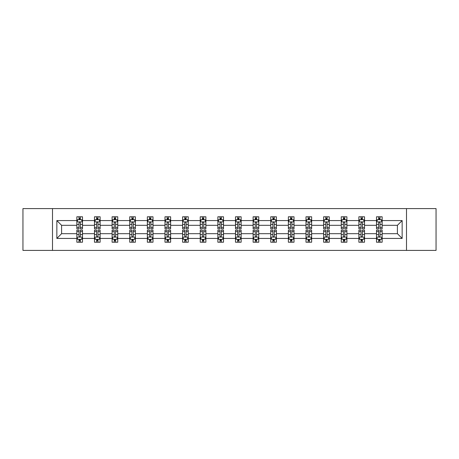 <?xml version="1.0" encoding="UTF-8"?>
<svg xmlns="http://www.w3.org/2000/svg" width="459" height="459" viewBox="0 0 459 459"><rect width="100%" height="100%" fill="white"/><g stroke="black" fill="none" stroke-linecap="round" stroke-linejoin="round"><path stroke-width="0.69" d="M406.502 208.598L22.95 208.598L22.95 250.402L436.05 250.402L436.05 208.598L406.502 208.598L406.502 250.402M382.152 238.428L382.152 233.683L397.408 233.683L402.153 238.428L382.152 238.428L382.152 242.214L380.006 242.214L380.006 239.328M52.498 250.402L52.498 208.598M376.5 238.428L364.526 238.428L364.526 233.683L376.5 233.683L376.5 242.214L382.152 242.214L382.152 239.196L381.09 239.196M364.526 238.428L364.526 242.214L362.38 242.214L362.38 239.328M358.875 238.428L346.901 238.428L346.901 233.683L358.875 233.683L358.875 242.214L364.526 242.214L364.526 239.196L363.465 239.196M346.901 238.428L346.901 242.214L344.755 242.214L344.755 239.328M341.249 238.428L329.269 238.428L329.269 233.683L341.249 233.683L341.249 242.214L346.901 242.214L346.901 239.196L345.839 239.196M329.269 238.428L329.269 242.214L327.124 242.214L327.124 239.328M323.624 238.428L311.644 238.428L311.644 233.683L323.624 233.683L323.624 242.214L329.269 242.214L329.269 239.196L328.208 239.196M311.644 238.428L311.644 242.214L309.498 242.214L309.498 239.328M305.998 238.428L294.018 238.428L294.018 233.683L305.998 233.683L305.998 242.214L311.644 242.214L311.644 239.196L310.582 239.196M294.018 238.428L294.018 242.214L291.872 242.214L291.872 239.328M288.367 238.428L276.393 238.428L276.393 233.683L288.367 233.683L288.367 242.214L294.018 242.214L294.018 239.196L292.957 239.196M276.393 238.428L276.393 242.214L274.247 242.214L274.247 239.328M270.741 238.428L258.767 238.428L258.767 233.683L270.741 233.683L270.741 242.214L276.393 242.214L276.393 239.196L275.331 239.196M258.767 238.428L258.767 242.214L256.615 242.214L256.615 239.328M253.116 238.428L241.136 238.428L241.136 233.683L253.116 233.683L253.116 242.214L258.767 242.214L258.767 239.196L257.706 239.196M241.136 238.428L241.136 242.214L238.99 242.214L238.99 239.328M235.49 238.428L223.51 238.428L223.51 233.683L235.49 233.683L235.49 242.214L241.136 242.214L241.136 239.196L240.074 239.196M223.51 238.428L223.51 242.214L221.364 242.214L221.364 239.328M217.864 238.428L205.884 238.428L205.884 233.683L217.864 233.683L217.864 242.214L223.51 242.214L223.51 239.196L222.449 239.196M205.884 238.428L205.884 242.214L203.739 242.214L203.739 239.328M200.233 238.428L188.259 238.428L188.259 233.683L200.233 233.683L200.233 242.214L205.884 242.214L205.884 239.196L204.823 239.196M188.259 238.428L188.259 242.214L186.113 242.214L186.113 239.328M182.607 238.428L170.633 238.428L170.633 233.683L182.607 233.683L182.607 242.214L188.259 242.214L188.259 239.196L187.197 239.196M170.633 238.428L170.633 242.214L168.482 242.214L168.482 239.328M164.982 238.428L153.002 238.428L153.002 233.683L164.982 233.683L164.982 242.214L170.633 242.214L170.633 239.196L169.566 239.196M153.002 238.428L153.002 242.214L150.856 242.214L150.856 239.328M147.356 238.428L135.376 238.428L135.376 233.683L147.356 233.683L147.356 242.214L153.002 242.214L153.002 239.196L151.94 239.196M135.376 238.428L135.376 242.214L133.23 242.214L133.23 239.328M129.731 238.428L117.751 238.428L117.751 233.683L129.731 233.683L129.731 242.214L135.376 242.214L135.376 239.196L134.315 239.196M117.751 238.428L117.751 242.214L115.605 242.214L115.605 239.328M112.099 238.428L100.125 238.428L100.125 233.683L112.099 233.683L112.099 242.214L117.751 242.214L117.751 239.196L116.689 239.196M100.125 238.428L100.125 242.214L97.979 242.214L97.979 239.328M94.474 238.428L82.5 238.428L82.5 233.683L94.474 233.683L94.474 242.214L100.125 242.214L100.125 239.196L99.064 239.196M82.5 238.428L82.5 242.214L80.348 242.214L80.348 239.328M76.848 238.428L56.847 238.428L56.847 220.572L76.848 220.572L76.848 225.317L61.592 225.317L61.592 233.683L76.848 233.683L76.848 242.214L82.5 242.214L82.5 239.196L81.432 239.196M77.91 219.804L76.848 219.804L76.848 216.786L76.848 220.572M78.994 219.672L78.994 216.786L76.848 216.786L82.5 216.786L82.5 220.572L94.474 220.572L94.474 216.786L100.125 216.786L100.125 220.572L112.099 220.572L112.099 216.786L117.751 216.786L117.751 220.572L129.731 220.572L129.731 216.786L135.376 216.786L135.376 220.572L147.356 220.572L147.356 216.786L153.002 216.786L153.002 220.572L164.982 220.572L164.982 216.786L170.633 216.786L170.633 220.572L182.607 220.572L182.607 216.786L188.259 216.786L188.259 220.572L200.233 220.572L200.233 216.786L205.884 216.786L205.884 220.572L217.864 220.572L217.864 216.786L223.51 216.786L223.51 220.572L235.49 220.572L235.49 216.786L241.136 216.786L241.136 220.572L253.116 220.572L253.116 216.786L258.767 216.786L258.767 220.572L270.741 220.572L270.741 216.786L276.393 216.786L276.393 220.572L288.367 220.572L288.367 216.786L294.018 216.786L294.018 220.572L305.998 220.572L305.998 216.786L311.644 216.786L311.644 220.572L323.624 220.572L323.624 216.786L329.269 216.786L329.269 220.572L341.249 220.572L341.249 216.786L346.901 216.786L346.901 220.572L358.875 220.572L358.875 216.786L364.526 216.786L364.526 220.572L376.5 220.572L376.5 216.786L382.152 216.786L382.152 220.572L402.153 220.572L402.153 238.428M376.5 220.572L376.5 225.317L364.526 225.317L364.526 220.572M358.875 220.572L358.875 225.317L346.901 225.317L346.901 220.572M341.249 220.572L341.249 225.317L329.269 225.317L329.269 220.572M323.624 220.572L323.624 225.317L311.644 225.317L311.644 220.572M305.998 220.572L305.998 225.317L294.018 225.317L294.018 220.572M288.367 220.572L288.367 225.317L276.393 225.317L276.393 220.572M270.741 220.572L270.741 225.317L258.767 225.317L258.767 220.572M253.116 220.572L253.116 225.317L241.136 225.317L241.136 220.572M235.49 220.572L235.49 225.317L223.51 225.317L223.51 220.572M217.864 220.572L217.864 225.317L205.884 225.317L205.884 220.572M200.233 220.572L200.233 225.317L188.259 225.317L188.259 220.572M182.607 220.572L182.607 225.317L170.633 225.317L170.633 220.572M164.982 220.572L164.982 225.317L153.002 225.317L153.002 220.572M147.356 220.572L147.356 225.317L135.376 225.317L135.376 220.572M129.731 220.572L129.731 225.317L117.751 225.317L117.751 220.572M112.099 220.572L112.099 225.317L100.125 225.317L100.125 220.572M94.474 220.572L94.474 225.317L82.5 225.317L82.5 220.572M56.847 220.572L61.592 225.317M397.408 233.683L397.408 225.317L382.152 225.317L382.152 220.572M378.652 219.614L380.006 219.614M361.021 219.614L362.38 219.614M343.395 219.614L344.755 219.614M325.77 219.614L327.124 219.614M308.144 219.614L309.498 219.614M290.518 219.614L291.872 219.614M272.887 219.614L274.247 219.614M255.261 219.614L256.615 219.614M237.636 219.614L238.99 219.614M220.01 219.614L221.364 219.614M202.385 219.614L203.739 219.614M184.753 219.614L186.113 219.614M167.128 219.614L168.482 219.614M149.502 219.614L150.856 219.614M131.876 219.614L133.23 219.614M114.245 219.614L115.605 219.614M96.62 219.614L97.979 219.614M78.994 219.614L80.348 219.614M78.994 239.386L80.348 239.386M96.62 239.386L97.979 239.386M114.245 239.386L115.605 239.386M131.876 239.386L133.23 239.386M149.502 239.386L150.856 239.386M167.128 239.386L168.482 239.386M184.753 239.386L186.113 239.386M202.385 239.386L203.739 239.386M220.01 239.386L221.364 239.386M237.636 239.386L238.99 239.386M255.261 239.386L256.615 239.386M272.887 239.386L274.247 239.386M290.518 239.386L291.872 239.386M308.144 239.386L309.498 239.386M325.77 239.386L327.124 239.386M343.395 239.386L344.755 239.386M361.021 239.386L362.38 239.386M378.652 239.386L380.006 239.386M61.592 233.683L56.847 238.428M402.153 220.572L397.408 225.317M80.348 218.254L78.994 218.254M76.848 227.406L76.848 228.823L78.994 228.823L78.994 227.406L76.848 227.406L76.848 225.317M82.5 225.317L82.5 228.823L80.348 228.823L80.348 222.776C79.9 221.904 79.447 221.904 78.994 222.776L78.994 227.406M81.432 219.804L82.5 219.804L82.5 216.786L80.348 216.786L80.348 219.672M82.5 221.932L81.369 219.672L77.978 219.672L76.848 221.932M78.994 240.745L80.348 240.745M82.5 231.594L82.5 230.177L80.348 230.177L80.348 231.594L82.5 231.594L82.5 233.683M76.848 233.683L76.848 230.177L78.994 230.177L78.994 236.224C79.447 237.096 79.895 237.096 80.348 236.224L80.348 231.594M77.91 239.196L76.848 239.196L76.848 242.214L78.994 242.214L78.994 239.328M76.848 237.068L77.978 239.328L81.369 239.328L82.5 237.068M97.979 218.254L96.62 218.254M95.535 219.804L94.474 219.804L94.474 216.786L96.62 216.786L96.62 219.672M94.474 227.406L94.474 228.823L96.62 228.823L96.62 227.406L94.474 227.406L94.474 225.317M100.125 225.317L100.125 228.823L97.979 228.823L97.979 222.776C97.526 221.904 97.073 221.904 96.62 222.776L96.62 227.406M99.064 219.804L100.125 219.804L100.125 216.786L97.979 216.786L97.979 219.672M100.125 221.932L98.995 219.672L95.604 219.672L94.474 221.932M115.605 218.254L114.245 218.254M113.161 219.804L112.099 219.804L112.099 216.786L114.245 216.786L114.245 219.672M112.099 227.406L112.099 228.823L114.245 228.823L114.245 227.406L112.099 227.406L112.099 225.317M117.751 225.317L117.751 228.823L115.605 228.823L115.605 222.776C115.152 221.904 114.698 221.904 114.245 222.776L114.245 227.406M116.689 219.804L117.751 219.804L117.751 216.786L115.605 216.786L115.605 219.672M117.751 221.932L116.62 219.672L113.23 219.672L112.099 221.932M96.62 240.745L97.979 240.745M100.125 231.594L100.125 230.177L97.979 230.177L97.979 231.594L100.125 231.594L100.125 233.683M94.474 233.683L94.474 230.177L96.62 230.177L96.62 236.224C97.073 237.096 97.526 237.096 97.979 236.224L97.979 231.594M95.535 239.196L94.474 239.196L94.474 242.214L96.62 242.214L96.62 239.328M94.474 237.068L95.604 239.328L98.995 239.328L100.125 237.068M114.245 240.745L115.605 240.745M117.751 231.594L117.751 230.177L115.605 230.177L115.605 231.594L117.751 231.594L117.751 233.683M112.099 233.683L112.099 230.177L114.245 230.177L114.245 236.224C114.698 237.096 115.152 237.096 115.605 236.224L115.605 231.594M113.161 239.196L112.099 239.196L112.099 242.214L114.245 242.214L114.245 239.328M112.099 237.068L113.23 239.328L116.62 239.328L117.751 237.068M133.23 218.254L131.876 218.254M130.792 219.804L129.731 219.804L129.731 216.786L131.876 216.786L131.876 219.672M129.731 227.406L129.731 228.823L131.876 228.823L131.876 227.406L129.731 227.406L129.731 225.317M135.376 225.317L135.376 228.823L133.23 228.823L133.23 222.776C132.777 221.904 132.33 221.904 131.876 222.776L131.876 227.406M134.315 219.804L135.376 219.804L135.376 216.786L133.23 216.786L133.23 219.672M135.376 221.932L134.246 219.672L130.855 219.672L129.731 221.932M131.876 240.745L133.23 240.745M135.376 231.594L135.376 230.177L133.23 230.177L133.23 231.594L135.376 231.594L135.376 233.683M129.731 233.683L129.731 230.177L131.876 230.177L131.876 236.224C132.324 237.096 132.777 237.096 133.23 236.224L133.23 231.594M130.792 239.196L129.731 239.196L129.731 242.214L131.876 242.214L131.876 239.328M129.731 237.068L130.855 239.328L134.246 239.328L135.376 237.068M150.856 218.254L149.502 218.254M148.418 219.804L147.356 219.804L147.356 216.786L149.502 216.786L149.502 219.672M147.356 227.406L147.356 228.823L149.502 228.823L149.502 227.406L147.356 227.406L147.356 225.317M153.002 225.317L153.002 228.823L150.856 228.823L150.856 222.776C150.409 221.904 149.955 221.904 149.502 222.776L149.502 227.406M151.94 219.804L153.002 219.804L153.002 216.786L150.856 216.786L150.856 219.672M153.002 221.932L151.872 219.672L148.487 219.672L147.356 221.932M149.502 240.745L150.856 240.745M153.002 231.594L153.002 230.177L150.856 230.177L150.856 231.594L153.002 231.594L153.002 233.683M147.356 233.683L147.356 230.177L149.502 230.177L149.502 236.224C149.955 237.096 150.403 237.096 150.856 236.224L150.856 231.594M148.418 239.196L147.356 239.196L147.356 242.214L149.502 242.214L149.502 239.328M147.356 237.068L148.487 239.328L151.872 239.328L153.002 237.068M168.482 218.254L167.128 218.254M166.043 219.804L164.982 219.804L164.982 216.786L167.128 216.786L167.128 219.672M164.982 227.406L164.982 228.823L167.128 228.823L167.128 227.406L164.982 227.406L164.982 225.317M170.633 225.317L170.633 228.823L168.482 228.823L168.482 222.776C168.034 221.904 167.581 221.904 167.128 222.776L167.128 227.406M169.566 219.804L170.633 219.804L170.633 216.786L168.482 216.786L168.482 219.672M170.633 221.932L169.503 219.672L166.112 219.672L164.982 221.932M167.128 240.745L168.482 240.745M170.633 231.594L170.633 230.177L168.482 230.177L168.482 231.594L170.633 231.594L170.633 233.683M164.982 233.683L164.982 230.177L167.128 230.177L167.128 236.224C167.581 237.096 168.034 237.096 168.482 236.224L168.482 231.594M166.043 239.196L164.982 239.196L164.982 242.214L167.128 242.214L167.128 239.328M164.982 237.068L166.112 239.328L169.503 239.328L170.633 237.068M186.113 218.254L184.753 218.254M183.669 219.804L182.607 219.804L182.607 216.786L184.753 216.786L184.753 219.672M182.607 227.406L182.607 228.823L184.753 228.823L184.753 227.406L182.607 227.406L182.607 225.317M188.259 225.317L188.259 228.823L186.113 228.823L186.113 222.776C185.66 221.904 185.207 221.904 184.753 222.776L184.753 227.406M187.197 219.804L188.259 219.804L188.259 216.786L186.113 216.786L186.113 219.672M188.259 221.932L187.129 219.672L183.738 219.672L182.607 221.932M184.753 240.745L186.113 240.745M188.259 231.594L188.259 230.177L186.113 230.177L186.113 231.594L188.259 231.594L188.259 233.683M182.607 233.683L182.607 230.177L184.753 230.177L184.753 236.224C185.207 237.096 185.66 237.096 186.113 236.224L186.113 231.594M183.669 239.196L182.607 239.196L182.607 242.214L184.753 242.214L184.753 239.328M182.607 237.068L183.738 239.328L187.129 239.328L188.259 237.068M203.739 218.254L202.385 218.254M201.294 219.804L200.233 219.804L200.233 216.786L202.385 216.786L202.385 219.672M200.233 227.406L200.233 228.823L202.385 228.823L202.385 227.406L200.233 227.406L200.233 225.317M205.884 225.317L205.884 228.823L203.739 228.823L203.739 222.776C203.285 221.904 202.832 221.904 202.385 222.776L202.385 227.406M204.823 219.804L205.884 219.804L205.884 216.786L203.739 216.786L203.739 219.672M205.884 221.932L204.754 219.672L201.363 219.672L200.233 221.932M202.385 240.745L203.739 240.745M205.884 231.594L205.884 230.177L203.739 230.177L203.739 231.594L205.884 231.594L205.884 233.683M200.233 233.683L200.233 230.177L202.385 230.177L202.385 236.224C202.832 237.096 203.285 237.096 203.739 236.224L203.739 231.594M201.294 239.196L200.233 239.196L200.233 242.214L202.385 242.214L202.385 239.328M200.233 237.068L201.363 239.328L204.754 239.328L205.884 237.068M221.364 218.254L220.01 218.254M218.926 219.804L217.864 219.804L217.864 216.786L220.01 216.786L220.01 219.672M217.864 227.406L217.864 228.823L220.01 228.823L220.01 227.406L217.864 227.406L217.864 225.317M223.51 225.317L223.51 228.823L221.364 228.823L221.364 222.776C220.911 221.904 220.463 221.904 220.01 222.776L220.01 227.406M222.449 219.804L223.51 219.804L223.51 216.786L221.364 216.786L221.364 219.672M223.51 221.932L222.38 219.672L218.989 219.672L217.864 221.932M220.01 240.745L221.364 240.745M223.51 231.594L223.51 230.177L221.364 230.177L221.364 231.594L223.51 231.594L223.51 233.683M217.864 233.683L217.864 230.177L220.01 230.177L220.01 236.224C220.458 237.096 220.911 237.096 221.364 236.224L221.364 231.594M218.926 239.196L217.864 239.196L217.864 242.214L220.01 242.214L220.01 239.328M217.864 237.068L218.989 239.328L222.38 239.328L223.51 237.068M238.99 218.254L237.636 218.254M236.551 219.804L235.49 219.804L235.49 216.786L237.636 216.786L237.636 219.672M235.49 227.406L235.49 228.823L237.636 228.823L237.636 227.406L235.49 227.406L235.49 225.317M241.136 225.317L241.136 228.823L238.99 228.823L238.99 222.776C238.542 221.904 238.089 221.904 237.636 222.776L237.636 227.406M240.074 219.804L241.136 219.804L241.136 216.786L238.99 216.786L238.99 219.672M241.136 221.932L240.011 219.672L236.62 219.672L235.49 221.932M237.636 240.745L238.99 240.745M241.136 231.594L241.136 230.177L238.99 230.177L238.99 231.594L241.136 231.594L241.136 233.683M235.49 233.683L235.49 230.177L237.636 230.177L237.636 236.224C238.089 237.096 238.537 237.096 238.99 236.224L238.99 231.594M236.551 239.196L235.49 239.196L235.49 242.214L237.636 242.214L237.636 239.328M235.49 237.068L236.62 239.328L240.011 239.328L241.136 237.068M256.615 218.254L255.261 218.254M254.177 219.804L253.116 219.804L253.116 216.786L255.261 216.786L255.261 219.672M253.116 227.406L253.116 228.823L255.261 228.823L255.261 227.406L253.116 227.406L253.116 225.317M258.767 225.317L258.767 228.823L256.615 228.823L256.615 222.776C256.168 221.904 255.715 221.904 255.261 222.776L255.261 227.406M257.706 219.804L258.767 219.804L258.767 216.786L256.615 216.786L256.615 219.672M258.767 221.932L257.637 219.672L254.246 219.672L253.116 221.932M255.261 240.745L256.615 240.745M258.767 231.594L258.767 230.177L256.615 230.177L256.615 231.594L258.767 231.594L258.767 233.683M253.116 233.683L253.116 230.177L255.261 230.177L255.261 236.224C255.715 237.096 256.168 237.096 256.615 236.224L256.615 231.594M254.177 239.196L253.116 239.196L253.116 242.214L255.261 242.214L255.261 239.328M253.116 237.068L254.246 239.328L257.637 239.328L258.767 237.068M274.247 218.254L272.887 218.254M271.803 219.804L270.741 219.804L270.741 216.786L272.887 216.786L272.887 219.672M270.741 227.406L270.741 228.823L272.887 228.823L272.887 227.406L270.741 227.406L270.741 225.317M276.393 225.317L276.393 228.823L274.247 228.823L274.247 222.776C273.793 221.904 273.34 221.904 272.887 222.776L272.887 227.406M275.331 219.804L276.393 219.804L276.393 216.786L274.247 216.786L274.247 219.672M276.393 221.932L275.262 219.672L271.871 219.672L270.741 221.932M272.887 240.745L274.247 240.745M276.393 231.594L276.393 230.177L274.247 230.177L274.247 231.594L276.393 231.594L276.393 233.683M270.741 233.683L270.741 230.177L272.887 230.177L272.887 236.224C273.34 237.096 273.793 237.096 274.247 236.224L274.247 231.594M271.803 239.196L270.741 239.196L270.741 242.214L272.887 242.214L272.887 239.328M270.741 237.068L271.871 239.328L275.262 239.328L276.393 237.068M291.872 218.254L290.518 218.254M289.434 219.804L288.367 219.804L288.367 216.786L290.518 216.786L290.518 219.672M288.367 227.406L288.367 228.823L290.518 228.823L290.518 227.406L288.367 227.406L288.367 225.317M294.018 225.317L294.018 228.823L291.872 228.823L291.872 222.776C291.419 221.904 290.966 221.904 290.518 222.776L290.518 227.406M292.957 219.804L294.018 219.804L294.018 216.786L291.872 216.786L291.872 219.672M294.018 221.932L292.888 219.672L289.497 219.672L288.367 221.932M290.518 240.745L291.872 240.745M294.018 231.594L294.018 230.177L291.872 230.177L291.872 231.594L294.018 231.594L294.018 233.683M288.367 233.683L288.367 230.177L290.518 230.177L290.518 236.224C290.966 237.096 291.419 237.096 291.872 236.224L291.872 231.594M289.434 239.196L288.367 239.196L288.367 242.214L290.518 242.214L290.518 239.328M288.367 237.068L289.497 239.328L292.888 239.328L294.018 237.068M309.498 218.254L308.144 218.254M307.06 219.804L305.998 219.804L305.998 216.786L308.144 216.786L308.144 219.672M305.998 227.406L305.998 228.823L308.144 228.823L308.144 227.406L305.998 227.406L305.998 225.317M311.644 225.317L311.644 228.823L309.498 228.823L309.498 222.776C309.045 221.904 308.597 221.904 308.144 222.776L308.144 227.406M310.582 219.804L311.644 219.804L311.644 216.786L309.498 216.786L309.498 219.672M311.644 221.932L310.514 219.672L307.128 219.672L305.998 221.932M308.144 240.745L309.498 240.745M311.644 231.594L311.644 230.177L309.498 230.177L309.498 231.594L311.644 231.594L311.644 233.683M305.998 233.683L305.998 230.177L308.144 230.177L308.144 236.224C308.591 237.096 309.045 237.096 309.498 236.224L309.498 231.594M307.06 239.196L305.998 239.196L305.998 242.214L308.144 242.214L308.144 239.328M305.998 237.068L307.128 239.328L310.514 239.328L311.644 237.068M327.124 218.254L325.77 218.254M324.685 219.804L323.624 219.804L323.624 216.786L325.77 216.786L325.77 219.672M323.624 227.406L323.624 228.823L325.77 228.823L325.77 227.406L323.624 227.406L323.624 225.317M329.269 225.317L329.269 228.823L327.124 228.823L327.124 222.776C326.676 221.904 326.223 221.904 325.77 222.776L325.77 227.406M328.208 219.804L329.269 219.804L329.269 216.786L327.124 216.786L327.124 219.672M329.269 221.932L328.145 219.672L324.754 219.672L323.624 221.932M325.77 240.745L327.124 240.745M329.269 231.594L329.269 230.177L327.124 230.177L327.124 231.594L329.269 231.594L329.269 233.683M323.624 233.683L323.624 230.177L325.77 230.177L325.77 236.224C326.223 237.096 326.67 237.096 327.124 236.224L327.124 231.594M324.685 239.196L323.624 239.196L323.624 242.214L325.77 242.214L325.77 239.328M323.624 237.068L324.754 239.328L328.145 239.328L329.269 237.068M344.755 218.254L343.395 218.254M342.311 219.804L341.249 219.804L341.249 216.786L343.395 216.786L343.395 219.672M341.249 227.406L341.249 228.823L343.395 228.823L343.395 227.406L341.249 227.406L341.249 225.317M346.901 225.317L346.901 228.823L344.755 228.823L344.755 222.776C344.302 221.904 343.848 221.904 343.395 222.776L343.395 227.406M345.839 219.804L346.901 219.804L346.901 216.786L344.755 216.786L344.755 219.672M346.901 221.932L345.77 219.672L342.38 219.672L341.249 221.932M343.395 240.745L344.755 240.745M346.901 231.594L346.901 230.177L344.755 230.177L344.755 231.594L346.901 231.594L346.901 233.683M341.249 233.683L341.249 230.177L343.395 230.177L343.395 236.224C343.848 237.096 344.302 237.096 344.755 236.224L344.755 231.594M342.311 239.196L341.249 239.196L341.249 242.214L343.395 242.214L343.395 239.328M341.249 237.068L342.38 239.328L345.77 239.328L346.901 237.068M362.38 218.254L361.021 218.254M359.936 219.804L358.875 219.804L358.875 216.786L361.021 216.786L361.021 219.672M358.875 227.406L358.875 228.823L361.021 228.823L361.021 227.406L358.875 227.406L358.875 225.317M364.526 225.317L364.526 228.823L362.38 228.823L362.38 222.776C361.927 221.904 361.474 221.904 361.021 222.776L361.021 227.406M363.465 219.804L364.526 219.804L364.526 216.786L362.38 216.786L362.38 219.672M364.526 221.932L363.396 219.672L360.005 219.672L358.875 221.932M361.021 240.745L362.38 240.745M364.526 231.594L364.526 230.177L362.38 230.177L362.38 231.594L364.526 231.594L364.526 233.683M358.875 233.683L358.875 230.177L361.021 230.177L361.021 236.224C361.474 237.096 361.927 237.096 362.38 236.224L362.38 231.594M359.936 239.196L358.875 239.196L358.875 242.214L361.021 242.214L361.021 239.328M358.875 237.068L360.005 239.328L363.396 239.328L364.526 237.068M380.006 218.254L378.652 218.254M377.568 219.804L376.5 219.804L376.5 216.786L378.652 216.786L378.652 219.672M376.5 227.406L376.5 228.823L378.652 228.823L378.652 227.406L376.5 227.406L376.5 225.317M382.152 225.317L382.152 228.823L380.006 228.823L380.006 222.776C379.553 221.904 379.105 221.904 378.652 222.776L378.652 227.406M381.09 219.804L382.152 219.804L382.152 216.786L380.006 216.786L380.006 219.672M382.152 221.932L381.022 219.672L377.631 219.672L376.5 221.932M378.652 240.745L380.006 240.745M382.152 231.594L382.152 230.177L380.006 230.177L380.006 231.594L382.152 231.594L382.152 233.683M376.5 233.683L376.5 230.177L378.652 230.177L378.652 236.224C379.1 237.096 379.553 237.096 380.006 236.224L380.006 231.594M377.568 239.196L376.5 239.196L376.5 242.214L378.652 242.214L378.652 239.328M376.5 237.068L377.631 239.328L381.022 239.328L382.152 237.068M82.471 221.875L76.877 221.875M82.5 227.406L80.348 227.406M78.994 224.376L76.848 224.376M82.5 224.376L80.348 224.376M80.348 218.977L78.994 218.977M76.877 237.125L82.471 237.125M76.848 231.594L78.994 231.594M80.348 234.624L82.5 234.624M76.848 234.624L78.994 234.624M78.994 240.023L80.348 240.023M100.096 221.875L94.502 221.875M100.125 227.406L97.979 227.406M96.62 224.376L94.474 224.376M100.125 224.376L97.979 224.376M97.979 218.977L96.62 218.977M117.722 221.875L112.128 221.875M117.751 227.406L115.605 227.406M114.245 224.376L112.099 224.376M117.751 224.376L115.605 224.376M115.605 218.977L114.245 218.977M94.502 237.125L100.096 237.125M94.474 231.594L96.62 231.594M97.979 234.624L100.125 234.624M94.474 234.624L96.62 234.624M96.62 240.023L97.979 240.023M112.128 237.125L117.722 237.125M112.099 231.594L114.245 231.594M115.605 234.624L117.751 234.624M112.099 234.624L114.245 234.624M114.245 240.023L115.605 240.023M135.348 221.875L129.754 221.875M135.376 227.406L133.23 227.406M131.876 224.376L129.731 224.376M135.376 224.376L133.23 224.376M133.23 218.977L131.876 218.977M129.754 237.125L135.348 237.125M129.731 231.594L131.876 231.594M133.23 234.624L135.376 234.624M129.731 234.624L131.876 234.624M131.876 240.023L133.23 240.023M152.973 221.875L147.385 221.875M153.002 227.406L150.856 227.406M149.502 224.376L147.356 224.376M153.002 224.376L150.856 224.376M150.856 218.977L149.502 218.977M147.385 237.125L152.973 237.125M147.356 231.594L149.502 231.594M150.856 234.624L153.002 234.624M147.356 234.624L149.502 234.624M149.502 240.023L150.856 240.023M170.605 221.875L165.011 221.875M170.633 227.406L168.482 227.406M167.128 224.376L164.982 224.376M170.633 224.376L168.482 224.376M168.482 218.977L167.128 218.977M165.011 237.125L170.605 237.125M164.982 231.594L167.128 231.594M168.482 234.624L170.633 234.624M164.982 234.624L167.128 234.624M167.128 240.023L168.482 240.023M188.23 221.875L182.636 221.875M188.259 227.406L186.113 227.406M184.753 224.376L182.607 224.376M188.259 224.376L186.113 224.376M186.113 218.977L184.753 218.977M182.636 237.125L188.23 237.125M182.607 231.594L184.753 231.594M186.113 234.624L188.259 234.624M182.607 234.624L184.753 234.624M184.753 240.023L186.113 240.023M205.856 221.875L200.262 221.875M205.884 227.406L203.739 227.406M202.385 224.376L200.233 224.376M205.884 224.376L203.739 224.376M203.739 218.977L202.385 218.977M200.262 237.125L205.856 237.125M200.233 231.594L202.385 231.594M203.739 234.624L205.884 234.624M200.233 234.624L202.385 234.624M202.385 240.023L203.739 240.023M223.481 221.875L217.887 221.875M223.51 227.406L221.364 227.406M220.01 224.376L217.864 224.376M223.51 224.376L221.364 224.376M221.364 218.977L220.01 218.977M217.887 237.125L223.481 237.125M217.864 231.594L220.01 231.594M221.364 234.624L223.51 234.624M217.864 234.624L220.01 234.624M220.01 240.023L221.364 240.023M241.113 221.875L235.519 221.875M241.136 227.406L238.99 227.406M237.636 224.376L235.49 224.376M241.136 224.376L238.99 224.376M238.99 218.977L237.636 218.977M235.519 237.125L241.113 237.125M235.49 231.594L237.636 231.594M238.99 234.624L241.136 234.624M235.49 234.624L237.636 234.624M237.636 240.023L238.99 240.023M258.738 221.875L253.144 221.875M258.767 227.406L256.615 227.406M255.261 224.376L253.116 224.376M258.767 224.376L256.615 224.376M256.615 218.977L255.261 218.977M253.144 237.125L258.738 237.125M253.116 231.594L255.261 231.594M256.615 234.624L258.767 234.624M253.116 234.624L255.261 234.624M255.261 240.023L256.615 240.023M276.364 221.875L270.77 221.875M276.393 227.406L274.247 227.406M272.887 224.376L270.741 224.376M276.393 224.376L274.247 224.376M274.247 218.977L272.887 218.977M270.77 237.125L276.364 237.125M270.741 231.594L272.887 231.594M274.247 234.624L276.393 234.624M270.741 234.624L272.887 234.624M272.887 240.023L274.247 240.023M293.989 221.875L288.395 221.875M294.018 227.406L291.872 227.406M290.518 224.376L288.367 224.376M294.018 224.376L291.872 224.376M291.872 218.977L290.518 218.977M288.395 237.125L293.989 237.125M288.367 231.594L290.518 231.594M291.872 234.624L294.018 234.624M288.367 234.624L290.518 234.624M290.518 240.023L291.872 240.023M311.615 221.875L306.027 221.875M311.644 227.406L309.498 227.406M308.144 224.376L305.998 224.376M311.644 224.376L309.498 224.376M309.498 218.977L308.144 218.977M306.027 237.125L311.615 237.125M305.998 231.594L308.144 231.594M309.498 234.624L311.644 234.624M305.998 234.624L308.144 234.624M308.144 240.023L309.498 240.023M329.246 221.875L323.652 221.875M329.269 227.406L327.124 227.406M325.77 224.376L323.624 224.376M329.269 224.376L327.124 224.376M327.124 218.977L325.77 218.977M323.652 237.125L329.246 237.125M323.624 231.594L325.77 231.594M327.124 234.624L329.269 234.624M323.624 234.624L325.77 234.624M325.77 240.023L327.124 240.023M346.872 221.875L341.278 221.875M346.901 227.406L344.755 227.406M343.395 224.376L341.249 224.376M346.901 224.376L344.755 224.376M344.755 218.977L343.395 218.977M341.278 237.125L346.872 237.125M341.249 231.594L343.395 231.594M344.755 234.624L346.901 234.624M341.249 234.624L343.395 234.624M343.395 240.023L344.755 240.023M364.498 221.875L358.904 221.875M364.526 227.406L362.38 227.406M361.021 224.376L358.875 224.376M364.526 224.376L362.38 224.376M362.38 218.977L361.021 218.977M358.904 237.125L364.498 237.125M358.875 231.594L361.021 231.594M362.38 234.624L364.526 234.624M358.875 234.624L361.021 234.624M361.021 240.023L362.38 240.023M382.123 221.875L376.529 221.875M382.152 227.406L380.006 227.406M378.652 224.376L376.5 224.376M382.152 224.376L380.006 224.376M380.006 218.977L378.652 218.977M376.529 237.125L382.123 237.125M376.5 231.594L378.652 231.594M380.006 234.624L382.152 234.624M376.5 234.624L378.652 234.624M378.652 240.023L380.006 240.023"/></g></svg>
